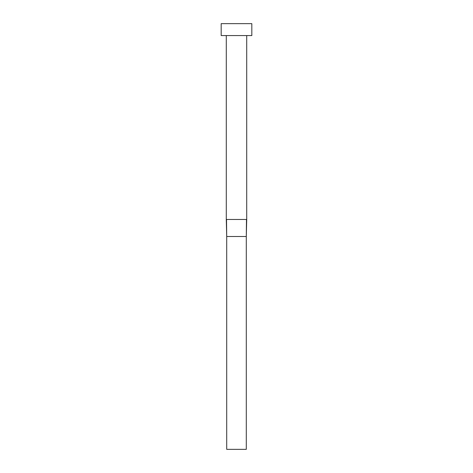 <?xml version="1.0" encoding="UTF-8"?>
<svg xmlns="http://www.w3.org/2000/svg" width="473" height="473" viewBox="0 0 473 473"><rect width="100%" height="100%" fill="white"/><g stroke="black" fill="none" stroke-linecap="round" stroke-linejoin="round"><path stroke-width="0.71" d="M226.514 219.472L246.717 219.472L246.717 35.57L246.717 219.472L246.291 236.5L246.486 219.472L226.283 219.472L226.709 236.5L226.514 219.472M226.283 35.57L226.283 219.472L226.283 35.57M221.175 23.65L221.175 35.57L251.825 35.57L251.825 23.65L221.175 23.65L221.175 35.57L251.825 35.57L251.825 23.65L221.175 23.65M226.709 236.5L246.291 236.5L246.291 449.35L226.709 449.35L226.709 236.5L246.291 236.5L246.291 449.35L226.709 449.35L226.709 236.5L226.283 219.472M246.717 219.472L246.291 236.5"/></g></svg>

